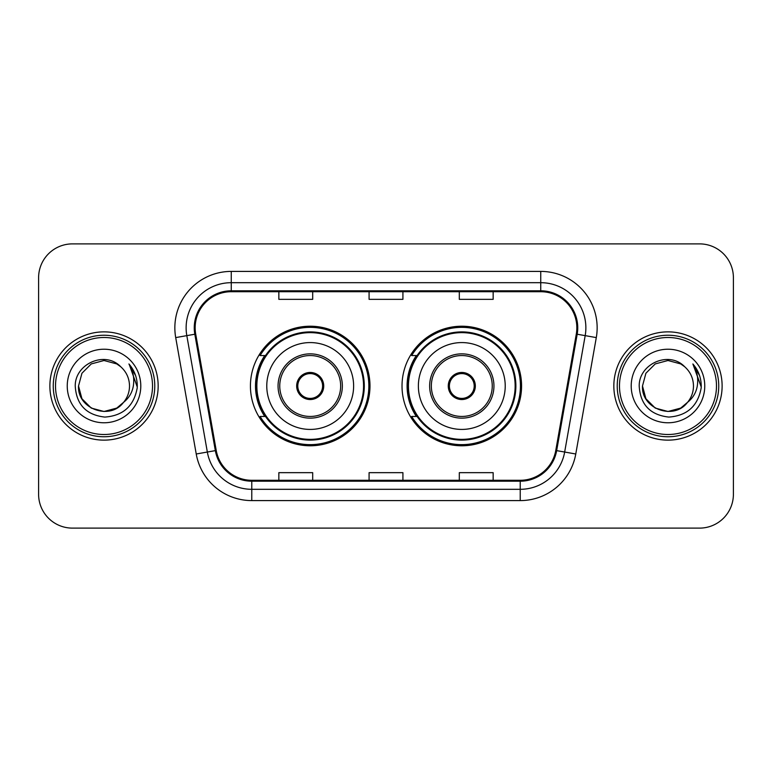 <?xml version="1.0" encoding="UTF-8"?>
<svg xmlns="http://www.w3.org/2000/svg" width="772" height="772" viewBox="0 0 772 772"><rect width="100%" height="100%" fill="white"/><g stroke="black" fill="none" stroke-linecap="round" stroke-linejoin="round"><path stroke-width="1.16" d="M402.019 386A59.782 59.782 0 0 0 461.801 445.782A59.782 59.782 0 0 0 521.573 386A59.782 59.782 0 0 0 461.801 326.218A59.782 59.782 0 0 0 402.019 386M250.427 386A59.782 59.782 0 0 0 310.199 445.782A59.782 59.782 0 0 0 369.981 386A59.782 59.782 0 0 0 310.199 326.218A59.782 59.782 0 0 0 250.427 386M264.757 416.455A54.706 54.706 0 0 1 264.757 355.545M416.349 416.455A54.706 54.706 0 0 1 416.349 355.545M38.6 277.717L38.6 494.283A33.833 33.833 0 0 0 72.433 528.116L699.567 528.116A33.833 33.833 0 0 0 733.4 494.283L733.4 277.717A33.833 33.833 0 0 0 699.567 243.884L72.433 243.884A33.833 33.833 0 0 0 38.6 277.717L38.6 494.283M49.881 386A54.136 54.136 0 0 0 104.017 440.137A54.136 54.136 0 0 0 158.163 386A54.136 54.136 0 0 0 104.017 331.863A54.136 54.136 0 0 0 49.881 386A54.136 54.136 0 0 0 104.017 440.137A54.136 54.136 0 0 0 158.163 386A54.136 54.136 0 0 0 104.017 331.863A54.136 54.136 0 0 0 49.881 386M613.837 386A54.136 54.136 0 0 0 667.983 440.137A54.136 54.136 0 0 0 722.119 386A54.136 54.136 0 0 0 667.983 331.863A54.136 54.136 0 0 0 613.837 386A54.136 54.136 0 0 0 667.983 440.137A54.136 54.136 0 0 0 722.119 386A54.136 54.136 0 0 0 667.983 331.863A54.136 54.136 0 0 0 613.837 386M195.152 327.801A36.091 36.091 0 0 1 231.253 291.71L540.747 291.71A36.091 36.091 0 0 1 576.298 334.064L555.772 450.472A36.091 36.091 0 0 1 520.222 480.29L251.778 480.29A36.091 36.091 0 0 1 216.228 450.472L195.702 334.064A36.091 36.091 0 0 1 195.152 327.801M194.255 327.801A36.998 36.998 0 0 0 194.814 334.228L215.34 450.626A36.998 36.998 0 0 0 251.778 481.197L520.222 481.197A36.998 36.998 0 0 0 556.66 450.626L577.186 334.228A36.998 36.998 0 0 0 540.747 290.803L231.253 290.803A36.998 36.998 0 0 0 194.255 327.801M175.707 337.596A56.395 56.395 0 0 1 231.253 271.406L540.747 271.406A56.395 56.395 0 0 1 596.293 337.596L575.767 453.994A56.395 56.395 0 0 1 520.222 500.594L251.778 500.594A56.395 56.395 0 0 1 196.233 453.994L175.707 337.596L186.814 335.637A45.114 45.114 0 0 1 231.253 282.687L540.747 282.687A45.114 45.114 0 0 1 585.186 335.637L564.66 452.035A45.114 45.114 0 0 1 520.222 489.313L251.778 489.313A45.114 45.114 0 0 1 207.34 452.035L186.814 335.637A45.114 45.114 0 0 1 186.129 327.801M699.567 243.884L72.433 243.884M72.433 528.116L699.567 528.116M733.4 494.283L733.4 277.717M369.084 291.71L369.084 299.343L402.916 299.343L402.916 291.71M278.846 291.71L278.846 299.343L312.689 299.343L312.689 291.71M459.311 291.71L459.311 299.343L493.154 299.343L493.154 291.71M402.916 480.29L402.916 472.657L369.084 472.657L369.084 480.29M312.689 480.29L312.689 472.657L278.846 472.657L278.846 480.29M493.154 480.29L493.154 472.657L459.311 472.657L459.311 480.29M116.765 408.079A25.495 25.495 0 0 0 123.655 402.27L118.212 407.182M152.518 386A48.501 48.501 0 0 0 104.017 337.499A48.501 48.501 0 0 0 55.516 386A48.501 48.501 0 0 0 104.017 434.501A48.501 48.501 0 0 0 152.518 386M154.776 386A50.759 50.759 0 0 0 104.017 335.241A50.759 50.759 0 0 0 53.258 386A50.759 50.759 0 0 0 104.017 436.759A50.759 50.759 0 0 0 154.776 386M118.01 407.317L123.655 402.27L116.765 408.079L104.017 411.495L91.27 408.079L81.938 398.748L78.522 386L81.938 398.748L91.27 408.079L104.017 411.495L116.765 408.079L123.655 402.27L116.765 408.079L104.017 411.495L91.27 408.079L81.938 398.748L78.522 386L81.938 373.252L91.27 363.921L104.017 360.505L116.765 363.921L120.721 366.739C105.079 350.334 74.952 363.844 75.231 386C76.38 404.615 86.252 414.979 104.838 417.083C123.144 415.761 133.932 406.033 137.213 387.911L137.271 386C137.175 377.633 134.396 370.29 128.924 363.969C133.083 370.792 134.55 378.135 133.324 386C132.195 392.572 128.972 397.995 123.655 402.27L118.164 407.211M91.27 363.921L81.938 373.252L78.522 386C77.21 408.668 109.344 420.547 123.134 402.878L117.962 407.346M123.655 402.27C127.496 397.522 129.455 392.099 129.513 386C129.368 378.309 126.444 371.882 120.721 366.739M67.241 386A36.776 36.776 0 0 0 104.017 422.776A36.776 36.776 0 0 0 140.793 386A36.776 36.776 0 0 0 104.017 349.224A36.776 36.776 0 0 0 67.241 386M129.175 364.249L137.252 386.965M128.924 363.969L135.563 375.491M266.774 386A43.425 43.425 0 0 1 310.199 342.575A43.425 43.425 0 0 1 353.624 386A43.425 43.425 0 0 1 310.199 429.425A43.425 43.425 0 0 1 266.774 386A43.425 43.425 0 0 0 310.199 429.425A43.425 43.425 0 0 0 353.624 386M279.753 386A30.455 30.455 0 0 0 310.199 416.455A30.455 30.455 0 0 0 340.655 386A30.455 30.455 0 0 0 310.199 355.545A30.455 30.455 0 0 0 279.753 386M265.443 355.545A54.136 54.136 0 0 0 265.443 416.455M363.554 386A53.355 53.355 0 0 0 310.199 332.645A53.355 53.355 0 0 0 256.854 386A53.355 53.355 0 0 0 310.199 439.355A53.355 53.355 0 0 0 363.554 386M296.67 386A13.539 13.539 0 0 0 310.199 399.539A13.539 13.539 0 0 0 323.738 386A13.539 13.539 0 0 0 310.199 372.461A13.539 13.539 0 0 0 296.67 386M368.852 386A58.653 58.653 0 0 1 260.077 416.455L265.51 416.455A54.079 54.079 0 0 0 364.287 386.125A54.079 54.079 0 0 0 265.51 355.545L260.077 355.545A58.653 58.653 0 0 1 368.852 386M297.095 382.613L297.558 382.613A13.085 13.085 0 0 1 322.85 382.613L322.136 382.613A12.41 12.41 0 0 1 310.199 398.41A12.41 12.41 0 0 1 298.262 382.613A12.41 12.41 0 0 1 322.136 382.613L323.314 382.613M297.558 382.613L298.262 382.613L297.558 382.613M323.314 389.387L322.85 389.387A13.085 13.085 0 0 1 297.558 389.387L297.095 389.387M322.85 389.387L322.136 389.387L322.85 389.387M680.73 408.079A25.495 25.495 0 0 0 687.611 402.27L680.73 408.079L667.983 411.495L655.235 408.079L645.903 398.748L642.487 386L645.903 373.252L655.235 363.921L667.983 360.505L680.73 363.921L684.687 366.739C669.034 350.334 638.907 363.844 639.197 386C640.345 404.615 650.207 414.979 668.803 417.083C687.109 415.761 697.898 406.033 701.179 387.911L701.237 386C701.14 377.633 698.351 370.29 692.88 363.969C697.048 370.792 698.506 378.135 697.28 386C696.161 392.572 692.938 397.995 687.611 402.27L680.73 408.079L667.983 411.495L655.235 408.079L645.903 398.748L642.487 386L645.903 398.748L655.235 408.079L667.983 411.495L680.73 408.079L687.611 402.27L680.73 408.079L667.983 411.495L655.235 408.079L645.903 398.748L642.487 386L645.903 398.748L655.235 408.079L667.983 411.495L680.73 408.079L687.611 402.27L680.73 408.079L667.983 411.495L655.235 408.079L645.903 398.748L642.487 386L645.903 398.748L655.235 408.079L667.983 411.495L680.73 408.079L687.611 402.27C691.461 397.522 693.42 392.099 693.478 386C693.333 378.309 690.4 371.882 684.687 366.739M716.484 386A48.501 48.501 0 0 0 667.983 337.499A48.501 48.501 0 0 0 619.482 386A48.501 48.501 0 0 0 667.983 434.501A48.501 48.501 0 0 0 716.484 386M718.742 386A50.759 50.759 0 0 0 667.983 335.241A50.759 50.759 0 0 0 617.224 386A50.759 50.759 0 0 0 667.983 436.759A50.759 50.759 0 0 0 718.742 386M642.487 386C641.175 408.668 673.309 420.547 687.09 402.878L687.611 402.27M631.207 386A36.776 36.776 0 0 0 667.983 422.776A36.776 36.776 0 0 0 704.759 386A36.776 36.776 0 0 0 667.983 349.224A36.776 36.776 0 0 0 631.207 386M693.131 364.249L701.217 386.965L692.88 363.969L699.529 375.491M701.217 386.965L692.88 363.969M418.376 386A43.425 43.425 0 0 1 461.801 342.575A43.425 43.425 0 0 1 505.226 386A43.425 43.425 0 0 1 461.801 429.425A43.425 43.425 0 0 1 418.376 386A43.425 43.425 0 0 0 461.801 429.425A43.425 43.425 0 0 0 505.226 386M431.345 386A30.455 30.455 0 0 0 461.801 416.455A30.455 30.455 0 0 0 492.247 386A30.455 30.455 0 0 0 461.801 355.545A30.455 30.455 0 0 0 431.345 386M417.034 355.545A54.136 54.136 0 0 0 417.034 416.455M515.146 386A53.355 53.355 0 0 0 461.801 332.645A53.355 53.355 0 0 0 408.446 386A53.355 53.355 0 0 0 461.801 439.355A53.355 53.355 0 0 0 515.146 386M448.262 386A13.539 13.539 0 0 0 461.801 399.539A13.539 13.539 0 0 0 475.33 386A13.539 13.539 0 0 0 461.801 372.461A13.539 13.539 0 0 0 448.262 386M520.444 386A58.653 58.653 0 0 1 411.669 416.455L417.102 416.455A54.079 54.079 0 0 0 515.879 386.125A54.079 54.079 0 0 0 417.102 355.545L411.669 355.545A58.653 58.653 0 0 1 520.444 386M448.686 382.613L449.15 382.613A13.085 13.085 0 0 1 474.442 382.613L473.738 382.613A12.41 12.41 0 0 1 461.801 398.41A12.41 12.41 0 0 1 449.864 382.613A12.41 12.41 0 0 1 473.738 382.613L474.905 382.613M449.15 382.613L449.864 382.613L449.15 382.613M474.905 389.387L474.442 389.387A13.085 13.085 0 0 1 449.15 389.387L448.686 389.387M474.442 389.387L473.738 389.387L474.442 389.387M540.747 271.406L540.747 290.803M186.814 335.637L194.814 334.228M251.778 500.594L251.778 481.197M520.222 481.197L520.222 500.594M556.66 450.626L575.767 453.994M196.233 453.994L215.34 450.626M577.186 334.228L596.293 337.596M231.253 271.406L231.253 290.803M342.353 386A32.144 32.144 0 0 0 310.199 353.856A32.144 32.144 0 0 0 278.055 386A32.144 32.144 0 0 0 310.199 418.144A32.144 32.144 0 0 0 342.353 386M493.945 386A32.144 32.144 0 0 0 461.801 353.856A32.144 32.144 0 0 0 429.647 386A32.144 32.144 0 0 0 461.801 418.144A32.144 32.144 0 0 0 493.945 386"/></g></svg>
